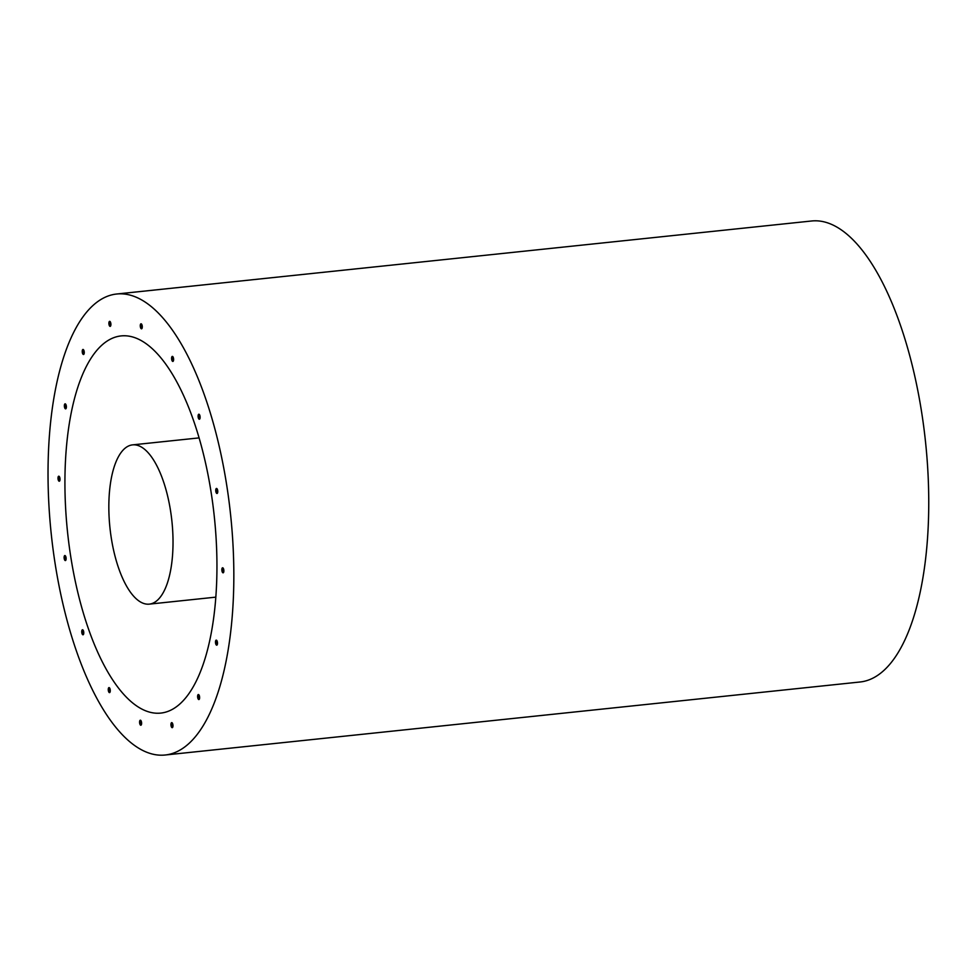 <?xml version="1.0" encoding="UTF-8"?>
<svg xmlns="http://www.w3.org/2000/svg" width="976" height="976" viewBox="0 0 976 976"><rect width="100%" height="100%" fill="white"/><g stroke="black" fill="none" stroke-linecap="round" stroke-linejoin="round"><path stroke-width="1.46" d="M110.532 326.13A2.525 0.988 84 0 1 109.678 323.703A2.525 0.988 84 0 1 110.044 321.507M83.875 354.239A2.525 0.988 84 0 1 83.021 351.811A2.525 0.988 84 0 1 83.387 349.615M66.002 408.615A2.525 0.988 84 0 1 65.148 406.187A2.525 0.988 84 0 1 65.514 403.991M59.634 480.985A2.525 0.988 84 0 1 58.792 478.557A2.525 0.988 84 0 1 59.158 476.361M65.746 560.322A2.525 0.988 84 0 1 64.892 557.894A2.525 0.988 84 0 1 65.258 555.698M83.387 634.546A2.525 0.988 84 0 1 82.533 632.119A2.525 0.988 84 0 1 82.899 629.923M109.898 692.374A2.525 0.988 84 0 1 109.044 689.947A2.525 0.988 84 0 1 109.41 687.751M141.91 328.57A2.525 0.988 84 0 1 141.056 326.143A2.525 0.988 84 0 1 141.422 323.947M173.228 361.181A2.525 0.988 84 0 1 172.374 358.753A2.525 0.988 84 0 1 172.74 356.557M199.738 418.997A2.525 0.988 84 0 1 198.884 416.569A2.525 0.988 84 0 1 199.25 414.385M217.38 493.234A2.525 0.988 84 0 1 216.526 490.806A2.525 0.988 84 0 1 216.892 488.61M223.492 572.57A2.525 0.988 84 0 1 222.638 570.143A2.525 0.988 84 0 1 223.004 567.947M217.123 644.929A2.525 0.988 84 0 1 216.269 642.501A2.525 0.988 84 0 1 216.635 640.317M199.25 699.304A2.525 0.988 84 0 1 198.396 696.876A2.525 0.988 84 0 1 198.762 694.692M172.593 727.413A2.525 0.988 84 0 1 171.739 724.985A2.525 0.988 84 0 1 172.105 722.801M141.215 724.985A2.525 0.988 84 0 1 140.361 722.557A2.525 0.988 84 0 1 140.727 720.361M139.592 722.63A2.525 0.988 -96 0 0 140.849 725.229A2.525 0.988 -96 0 0 141.569 722.606A2.525 0.988 -96 0 0 140.324 720.203A2.525 0.988 -96 0 0 139.592 722.63M170.971 725.07A2.525 0.988 -96 0 0 172.227 727.669A2.525 0.988 -96 0 0 172.947 725.046A2.525 0.988 -96 0 0 171.703 722.63A2.525 0.988 -96 0 0 170.971 725.07M197.628 696.962A2.525 0.988 -96 0 0 198.884 699.548A2.525 0.988 -96 0 0 199.592 696.937A2.525 0.988 -96 0 0 198.36 694.522A2.525 0.988 -96 0 0 197.628 696.962M215.501 642.586A2.525 0.988 -96 0 0 216.757 645.173A2.525 0.988 -96 0 0 217.465 642.562A2.525 0.988 -96 0 0 216.221 640.146A2.525 0.988 -96 0 0 215.501 642.586M221.857 570.216A2.525 0.988 -96 0 0 223.126 572.814A2.525 0.988 -96 0 0 223.833 570.191A2.525 0.988 -96 0 0 222.589 567.788A2.525 0.988 -96 0 0 221.857 570.216M215.757 490.879A2.525 0.988 -96 0 0 217.014 493.478A2.525 0.988 -96 0 0 217.733 490.855A2.525 0.988 -96 0 0 216.489 488.451A2.525 0.988 -96 0 0 215.757 490.879M198.116 416.654A2.525 0.988 -96 0 0 199.372 419.241A2.525 0.988 -96 0 0 200.08 416.63A2.525 0.988 -96 0 0 198.836 414.214A2.525 0.988 -96 0 0 198.116 416.654M171.605 358.826A2.525 0.988 -96 0 0 172.862 361.425A2.525 0.988 -96 0 0 173.582 358.802A2.525 0.988 -96 0 0 172.337 356.399A2.525 0.988 -96 0 0 171.605 358.826M140.288 326.216A2.525 0.988 -96 0 0 141.544 328.814A2.525 0.988 -96 0 0 142.252 326.191A2.525 0.988 -96 0 0 141.008 323.788A2.525 0.988 -96 0 0 140.288 326.216M108.275 690.02A2.525 0.988 -96 0 0 109.532 692.618A2.525 0.988 -96 0 0 110.239 689.995A2.525 0.988 -96 0 0 108.995 687.592A2.525 0.988 -96 0 0 108.275 690.02M81.764 632.204A2.525 0.988 -96 0 0 83.021 634.79A2.525 0.988 -96 0 0 83.741 632.18A2.525 0.988 -96 0 0 82.496 629.764A2.525 0.988 -96 0 0 81.764 632.204M64.123 557.967A2.525 0.988 -96 0 0 65.38 560.566A2.525 0.988 -96 0 0 66.087 557.943A2.525 0.988 -96 0 0 64.843 555.539A2.525 0.988 -96 0 0 64.123 557.967M58.011 478.63A2.525 0.988 -96 0 0 59.268 481.229A2.525 0.988 -96 0 0 59.987 478.606A2.525 0.988 -96 0 0 58.743 476.203A2.525 0.988 -96 0 0 58.011 478.63M64.379 406.272A2.525 0.988 -96 0 0 65.636 408.859A2.525 0.988 -96 0 0 66.356 406.248A2.525 0.988 -96 0 0 65.111 403.832A2.525 0.988 -96 0 0 64.379 406.272M82.252 351.897A2.525 0.988 -96 0 0 83.509 354.483A2.525 0.988 -96 0 0 84.229 351.872A2.525 0.988 -96 0 0 82.984 349.457A2.525 0.988 -96 0 0 82.252 351.897M108.909 323.788A2.525 0.988 -96 0 0 110.166 326.374A2.525 0.988 -96 0 0 110.874 323.764A2.525 0.988 -96 0 0 109.629 321.348A2.525 0.988 -96 0 0 108.909 323.788M232.129 531.591A231.763 90.182 84 0 1 165.151 755.009A231.763 90.182 84 0 1 51.24 533.933A231.763 90.182 84 0 1 116.717 294.008A231.763 90.182 84 0 1 232.129 531.591M116.717 294.008L811.629 220.991A231.763 90.182 84 0 1 927.041 458.574A231.763 90.182 84 0 1 860.063 681.992L165.151 755.009M215.55 530.297A189.625 73.786 84 0 1 160.747 713.09A189.625 73.786 84 0 1 67.551 532.213A189.625 73.786 84 0 1 121.122 335.915A189.625 73.786 84 0 1 215.55 530.297M172.435 526.955A80.069 31.159 84 0 1 149.304 604.132A80.069 31.159 84 0 1 109.946 527.76A80.069 31.159 84 0 1 132.565 444.873A80.069 31.159 84 0 1 172.435 526.955M149.304 604.132L215.818 597.141M132.565 444.873L199.092 437.895"/></g></svg>
